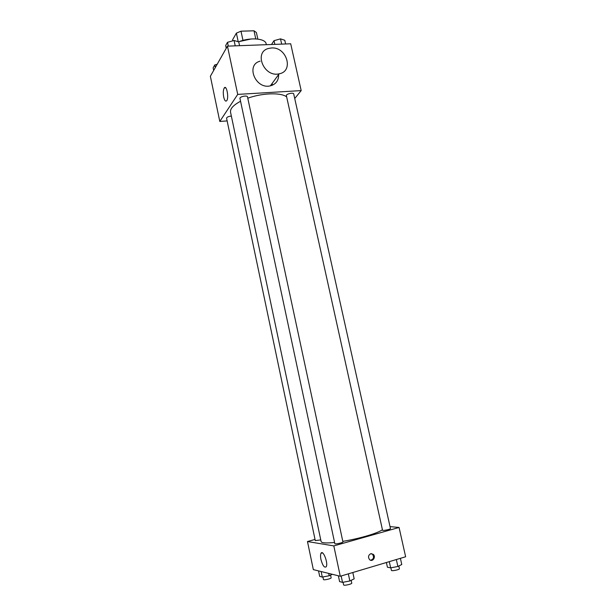 <?xml version="1.0" encoding="UTF-8"?>
<svg xmlns="http://www.w3.org/2000/svg" width="616" height="616" viewBox="0 0 616 616"><rect width="100%" height="100%" fill="white"/><g stroke="black" fill="none" stroke-linecap="round" stroke-linejoin="round"><path stroke-width="0.92" d="M232.833 40.825L232.602 39.763L236.382 33.141L240.995 31.193L254 30.8L256.395 32.517L257.827 39.07M239.447 41.511L251.259 38.954M238.23 41.765L236.382 33.141M255.763 38.893L254 30.8M242.935 40.194L240.995 31.193M266.351 44.691L266.181 43.898C265.496 38.346 250.081 37.083 238.538 41.857M227.135 120.921L219.797 121.452L210.364 76.284L227.45 46.138L290.698 43.782L301.185 90.598L294.725 98.506M272.48 85.162L272.11 83.476M286.663 96.928C281.32 92.369 262.401 92.885 247.778 98.206M240.563 101.27C233.356 105.097 230.014 108.755 230.546 112.235L321.105 541.564C321.621 543.012 326.11 543.312 334.573 542.473M219.797 121.452L237.722 94.394L301.185 90.598M247.493 96.874C247.293 95.026 239.385 96.681 239.963 98.452L334.835 543.697C334.796 544.529 343.305 542.665 342.927 541.926L247.493 96.874M293.716 93.963C293.516 92.192 285.809 93.978 286.378 95.657L382.544 530.237C382.505 531.03 390.837 529.275 390.467 528.567L293.716 93.963M320.751 539.916L315.276 540.602L226.573 118.241C226.819 117.171 228.344 116.447 231.146 116.078L231.354 116.062M237.722 94.394L227.45 46.138M223.716 97.105C223 92.916 223.2 89.844 224.301 87.88C226.619 84.569 229.106 98.059 226.673 100.739C225.541 101.748 224.555 100.539 223.716 97.105M278.625 74.559C278.725 80.488 275.983 84.246 270.393 85.832C255.632 89.713 245.322 64.803 260.137 61.169M271.51 47.963C286.763 46.7 294.125 71.325 279.163 73.812C264.033 77.708 253.392 52.067 268.591 48.433L271.51 47.963M382.421 529.683C378.509 533.009 359.236 538.731 342.804 541.348M315.03 539.447L307.476 541.541L333.818 545.899L399.068 527.473L390.028 526.603M307.476 541.541L313.336 569.623L340.278 576.253L405.636 556.772L399.068 527.473M340.278 576.253L333.818 545.899M320.944 559.451C320.382 556.587 320.405 554.539 321.013 553.299C322.969 549.249 328.451 563.317 326.21 566.743C324.401 568.067 322.645 565.642 320.944 559.451M370.724 553.738L373.242 554.331C376.33 556.841 372.511 562.477 369.608 559.659C367.883 557.18 368.252 555.201 370.724 553.738M371.494 553.638L372.464 554.2C374.312 557.218 373.681 559.228 370.562 560.237M318.541 570.901L319.696 576.391L322.291 577.069L329.206 575.76L332.324 574.297M329.206 575.76L328.705 573.404M322.291 577.069L321.136 571.54M330.584 575.113L331.146 577.785C331.539 578.678 323.446 580.488 323.446 579.51L322.907 576.953M338.369 575.783L339.601 581.596L342.519 582.359L349.857 580.973L354.169 578.847L352.814 572.518M349.857 580.973L348.333 573.85M342.519 582.359L341.156 575.991M351.166 580.326L351.759 583.098C352.19 584.099 343.628 585.978 343.605 584.884L343.05 582.259M386.394 562.508L387.433 567.221L390.66 567.852L397.882 566.481L401.771 564.495L400.4 558.335M397.882 566.481L396.334 559.544M390.66 567.852L389.281 561.646M398.806 566.012L399.407 568.699C399.822 569.654 391.437 571.402 391.422 570.362L390.852 567.813M213.683 70.424L213.144 67.852L214.791 64.926L217.171 64.272M215.331 67.514L214.791 64.926M226.249 48.264L225.672 45.561L227.496 42.319L234.072 40.479L238.746 41.919L239.555 45.684M235.227 45.846L234.072 40.479M228.305 46.108L227.496 42.319M272.041 44.475L271.902 43.859L274.02 40.671L280.511 38.87L284.792 40.286L285.616 43.975M281.674 44.121L280.511 38.87M274.844 44.375L274.02 40.671M270.393 85.832L279.163 73.812M225.687 87.803L224.301 87.88M372.464 554.2L373.242 554.331M322.468 552.883L321.013 553.299"/></g></svg>
